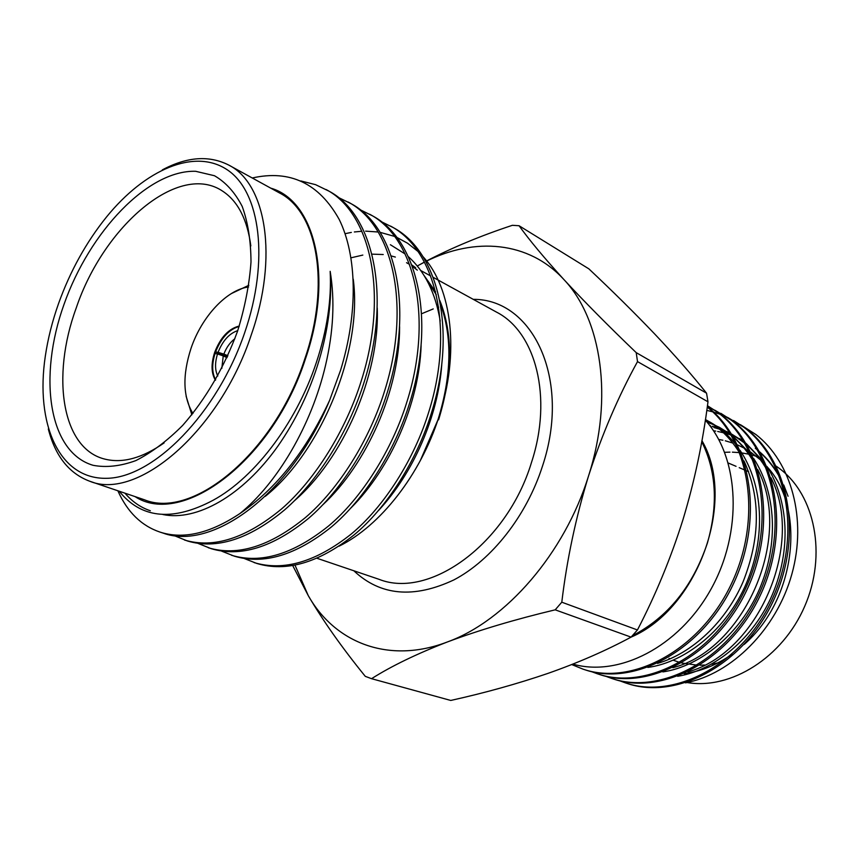<?xml version="1.0" encoding="UTF-8"?>
<svg xmlns="http://www.w3.org/2000/svg" width="859" height="859" viewBox="0 0 859 859"><rect width="100%" height="100%" fill="white"/><g stroke="black" fill="none" stroke-linecap="round" stroke-linejoin="round"><path stroke-width="1.29" d="M191.858 414.822L186.092 396.117M248.605 286.96C226.626 289.741 201.618 316.842 191.031 348.324C182.323 375.265 182.956 396.987 192.921 413.501M239.135 326.463C229.074 329.373 221.225 337.855 215.588 351.911L227.442 356.689M215.652 379.839C211.958 373.031 211.743 364.259 215.029 353.521L215.588 351.911L218.068 352.34C222.771 340.615 229.332 333.378 237.76 330.618M215.426 380.236C211.217 373.225 210.96 363.958 214.653 352.426C220.462 337.458 228.666 328.653 239.274 326.023M227.871 355.723L223.855 354.101C226.432 347.433 230.094 342.322 234.861 338.747M591.153 671.513L597.381 673.789C646.634 690.99 714.248 654.837 744.871 590.026C776.611 523.861 762.534 445.66 718.145 412.728L707.451 405.738M597.381 673.789L599.099 674.347C648.352 691.549 715.912 655.449 746.503 590.734C778.2 524.666 764.113 446.54 719.735 413.63L707.827 405.942M605.348 676.119L611.447 678.352C660.625 695.511 727.852 659.852 758.175 595.781C789.593 530.368 775.409 452.865 731.106 420.072L714.999 410.28M714.173 409.893L707.966 407.273M611.447 678.352L613.133 678.9C662.3 696.048 729.484 660.464 759.764 596.468C791.15 531.141 776.944 453.735 732.663 420.953L720.808 413.308M619.253 680.639L625.234 682.819C674.315 699.924 741.167 664.769 771.178 601.407C802.295 536.725 787.993 459.919 743.808 427.256L727.841 417.549M727.036 417.163L720.969 414.586M720.1 414.253L713.636 412.105M712.712 411.837L706.796 410.366M625.234 682.819L626.887 683.356C675.958 700.45 742.767 665.36 772.746 602.084C803.82 537.487 789.507 460.768 745.333 428.126L733.532 420.523M571.729 664.565L583.003 669.14C631.87 686.201 699.097 650.446 730.397 585.956C762.771 520.017 750.583 441.537 707.258 407.08M583.003 669.14L584.764 669.709C633.942 686.889 701.631 650.574 732.652 585.462C764.778 518.954 751.41 440.259 707.301 406.747M637.442 629.969L561.797 602.202C566.865 559.681 575.809 517.494 588.63 475.65C601.923 434.654 618.222 396.633 637.518 361.607L707.988 401.797C702.845 442.117 694.501 481.405 682.969 519.674C670.793 558.21 655.621 594.976 637.442 629.969L631.075 637.131C605.874 650.671 578.171 662.761 547.956 673.392C517.204 683.882 484.798 692.902 450.75 700.45L371.55 678.685C391.274 666.165 416.572 653.914 447.432 641.941C479.129 630.119 515.046 619.414 555.193 609.826L631.075 637.131C698.206 608.666 736.958 499.863 701.921 440.656M572.91 664.104C618.426 677.246 678.492 647.428 710.672 589.736C742.992 532.355 739.846 458.287 705.336 420.191M755.308 448.269L757.724 450.18M759.807 451.963C767.753 458.942 774.453 467.36 779.897 477.217M783.762 485.002L788.057 496.244L784.052 485.99M740.426 424.668L755.931 434.536C791.289 461.981 807.267 518.879 791.858 574.134C776.622 629.185 731.471 674.272 685.482 682.862M718.725 439.454L722.891 440.238M725.318 440.796L732.813 443.051M735.422 444.028L736.131 444.307M737.623 444.93L744.012 448.033M747.319 449.933L749.091 451.029M750.798 452.167L760.494 459.898M687.071 682.54C730.59 690.002 782.592 657.736 804.722 606.271C827.131 554.914 815.019 495.138 779.747 468.713L776.364 466.254M756.339 456.29L752.14 455.012M748.715 454.164L741.757 452.908M739.427 452.618L732.383 452.156M729.989 452.135L724.674 452.317M717.791 662.944L711.574 664.211M704.53 665.027L699.988 665.21M697.422 665.188L681.788 663.019M679.931 662.514L673.263 660.227M670.138 658.874L669.032 658.348M701.739 441.709C716.374 471.086 718.264 504.824 707.429 542.942C692.88 586.375 667.819 617.342 632.235 635.853M64.038 304.311C89.626 231.565 148.07 169.792 195.659 171.295L214.471 175.73C225.777 182.28 235.022 192.502 242.206 206.418C247.94 222.266 250.871 240.788 251 261.984C249.411 284.254 244.922 307.339 237.556 331.209C224.113 367.62 205.806 399.027 182.656 425.42C167.161 440.925 151.528 452.661 135.776 460.628C120.367 466.233 106.129 467.79 93.073 465.299C48.415 452.21 37.936 376.908 64.038 304.311M250.828 245.899C247.338 219.721 238.093 201.575 223.104 191.471C179.23 160.966 103.724 225.799 76.14 308.22C50.949 376.865 61.902 449.182 105.292 459.221C122.869 463.441 142.487 457.997 164.144 442.89M58.584 303.463C52.324 321.126 47.9 338.682 45.323 356.098C35.144 423.67 58.949 479.193 106.333 478.313C153.417 478.162 217.413 413.362 244.804 332.326C269.501 260.256 260.288 191.944 227.528 169.985C194.789 147.716 145.053 169.524 106.57 216.908C86.233 242.174 70.245 271.025 58.584 303.463M162.33 169.878C186.994 156.703 209.145 155.103 228.773 165.089C266.118 183.665 278.488 257.045 251.408 334.462C219.872 431.078 137.257 501.259 89.669 481.212C69.053 473.481 55.266 456.075 48.319 428.995M420.201 460.832L437.983 419.761C451.651 375.49 452.489 336.975 440.474 304.193M89.669 481.212L144.366 499.755C192.77 519.91 274.665 452.596 304.805 358.879C330.79 283.792 317.272 211.84 279.39 192.888L228.773 165.089M135.003 496.577C182.119 527.802 272.99 460.177 305.396 358.976C333.84 277.081 314.952 200.63 270.725 188.132M119.218 491.23C140.554 517.784 170.501 521.477 209.091 502.332C251.816 481.341 295.721 424.915 316.348 362.519C327.021 330.286 331.628 299.898 330.167 271.337C334.999 300.392 333.442 331.778 325.507 365.483C311.409 425.527 277.371 483.188 239.854 513.585C209.897 533.46 183.278 539.624 159.999 532.097C141.359 525.772 127.315 511.996 117.855 490.768M159.999 532.097L163.006 533.063C211.539 551.231 290.449 495.052 329.545 400.509L340.54 370.347C358.257 312.816 357.043 255.789 339.241 219.517C319.076 183.354 290.084 169.502 252.256 177.985M422.714 256.358C452.102 287.937 460.048 353.317 438.734 417.442C420.33 474.941 380.054 526.073 339.165 546.131M351.02 257.807L362.831 255.08M371.926 254.146L383.221 254.522M391.135 255.907L395.344 257.066M411.762 264.916L415.649 267.729M424.121 275.578L435.556 291.706M439.765 300.435C453.176 333.786 452.779 373.601 438.573 419.868M345.082 233.68L351.342 232.424M354.359 231.962L361.854 231.264M365.612 231.146L378.067 231.994M380 232.306L394.453 236.375M396.622 237.267L407.596 243.237L417.721 251.247M380.999 221.515L393.035 227.485C438.67 251.322 457.085 330.833 431.68 412.202C417.087 460.327 386.604 508.034 353.865 535.071C318.7 562.849 286.348 572.309 256.83 563.461L244.461 558.597M390.534 226.067C436.157 249.894 454.529 329.502 429.071 410.999C414.446 459.211 383.93 506.993 351.17 534.094C315.983 561.926 283.642 571.428 254.124 562.591M359.814 209.575L372.183 215.673C417.721 239.403 435.76 319.677 409.904 402.173C395.033 450.964 364.27 499.423 331.381 526.954C296.065 555.236 263.702 564.975 234.303 556.16L221.622 551.134M369.617 214.213C415.133 237.932 433.129 318.302 407.209 400.938C392.316 449.815 361.51 498.36 328.61 525.944C293.273 554.291 260.911 564.062 231.522 555.268M338.049 197.302L350.783 203.54C396.182 227.152 413.823 308.198 387.484 391.854C372.344 441.333 341.291 490.553 308.263 518.6C272.808 547.408 240.445 557.427 211.174 548.676L198.161 543.457M348.142 202.037C393.529 225.638 411.117 306.781 384.725 390.587C369.542 440.141 338.457 489.469 305.417 517.569C269.941 546.442 237.578 556.503 208.318 547.752M300.833 180.948L315.575 184.664L328.782 191.063C374.03 214.557 391.242 296.387 364.409 381.235C348.979 431.411 317.637 481.437 284.479 509.999C248.885 539.355 216.522 549.674 187.412 540.977L174.066 535.565M326.076 189.528C371.303 213 388.451 294.927 361.564 379.925C346.091 430.187 314.716 480.31 281.548 508.947C245.932 538.357 213.58 548.718 184.492 540.032M519.061 225.734L588.855 268.846C612.531 291.126 634.457 312.816 654.612 333.904C674.379 354.799 691.699 374.556 706.549 393.186L636.208 352.63C608.14 325.711 584.045 301.359 563.923 279.572C544.413 258.172 529.455 240.219 519.061 225.734L512.383 225.305C480.471 235.86 451.587 247.886 425.731 261.394M424.378 262.113L417.667 265.785L424.41 262.188M292.769 565.673L308.274 595.641C323.134 620.95 342.14 647.847 365.279 676.344L371.55 678.685M295.045 565.265L308.274 595.641C334.892 642.779 388.655 664.458 447.432 641.941C505.94 620.735 564.717 553.346 588.63 475.65C613.605 398.082 601.547 319.097 563.923 279.572C528.714 241.089 474.705 236.869 425.785 261.501M637.518 361.607L636.208 352.63M555.193 609.826L561.797 602.202M706.549 393.186L707.988 401.797M329.545 400.509C306.029 451.147 276.136 488.835 239.854 513.585M436.286 294.734L426.386 279.411M417.313 270.145L412.256 266.258M150.325 510.751C140.586 507.476 132.125 501.613 124.952 493.173M330.167 271.337C334.301 327.204 313.825 394.968 277.758 446.315C242.431 496.072 196.475 521.51 162.92 514.541M353.242 279.121C362.863 351.653 320.321 452.553 265.227 496.362M377.241 307.973C379.914 375.426 342.569 459.447 294.24 500.904M399.596 326.699C399.864 389.481 366.9 464.118 322.769 504.834M421.114 345.597C419.235 403.15 390.469 468.66 350.88 508.023M390.394 244.729L405.061 253.931M408.218 256.562C424.861 271.455 435.524 292.962 440.216 321.083M441.751 364.839C438.015 416.486 413.34 473.041 378.679 510.343M780.359 478.506C774.775 468.327 768.043 459.694 760.172 452.596M743.314 440.592L739.084 438.423M737.451 437.661L732.641 435.663M730.676 434.944L725.297 433.237M723.45 432.743L717.716 431.465M715.73 431.111L713.496 430.767M687.909 671.878C757.949 653.098 805.184 544.262 770.985 477.765M767.27 470.474C761.632 460.488 754.9 452.027 747.072 445.102M744.925 443.255L731.728 434.149L744.119 441.891M730.118 433.269L726.564 431.486M724.91 430.713L719.756 428.598M717.974 427.965L712.476 426.247M710.576 425.742L709.738 425.538M672.855 667.701C744.506 649.64 793.566 536.843 757.627 469.411M753.901 462.303C748.221 452.5 741.478 444.21 733.683 437.446M731.535 435.631L713.797 424.41M712.1 423.627L706.828 421.479M657.511 663.406C692.214 653.377 725.876 621.809 743.035 581.908C760.44 537.895 760.763 497.565 743.991 460.918M740.254 453.992C731.063 438.756 719.574 427.342 705.787 419.761L705.432 419.557M677.644 676.291C714.913 670.396 753.944 637.775 772.295 594.739C791.236 549.985 788.809 500.711 766.915 466.405M763.737 461.777L746.063 443.373M732.942 434.847L731.782 434.246M730.247 433.484L728.067 432.464M726.392 431.733L721.173 429.715M719.38 429.113L713.818 427.503M711.907 427.041L710.672 426.773M662.901 671.91C700.643 666.412 740.694 633.18 759.453 589.145C778.834 543.382 776.192 492.98 753.622 458.416M750.433 453.885L732.738 435.824M730.784 434.364L718.725 426.934M720.304 427.836L715.322 425.409M713.604 424.668L708.278 422.628M647.858 667.422C686.073 662.332 727.165 628.477 746.331 583.422C766.164 536.628 763.307 485.067 740.039 450.277M736.85 445.853C728.861 435.481 719.595 427.385 709.051 421.565L705.787 419.761M707.408 420.685L705.411 419.664M767.312 467.017C806.268 509.086 795.724 599.679 744.184 644.422M731.9 654.333C716.556 665.07 700.622 671.513 684.108 673.649M217.789 376.017C214.9 370.186 214.814 362.831 217.52 353.951L215.029 353.521M221.815 368.382L223.243 355.905L217.52 353.951M223.243 355.905L226.991 357.677M218.068 352.34L223.855 354.101M231.168 293.671L248.852 285.285M473.255 299.351C532.795 298.932 571.536 379.173 542.501 466.072C526.621 515.797 491.777 559.982 453.949 579.879C413.694 598.798 380.322 595.759 353.822 570.763M317.089 558.307L379.077 579.331C429.511 599.485 506.939 543.833 531.474 462.496C552.96 397.384 535.715 332.132 496.631 312.182L433.151 277.328M438.648 307.189L437.414 307.554M433.226 308.918L421.629 313.739M430.627 275.932L420.76 270.521M415.638 267.707L412.073 265.753M409.475 264.325L406.554 262.714M728.303 463.033L736.045 466.319M739.223 467.672L745.225 470.217M746.804 470.882L748.619 471.655"/></g></svg>
